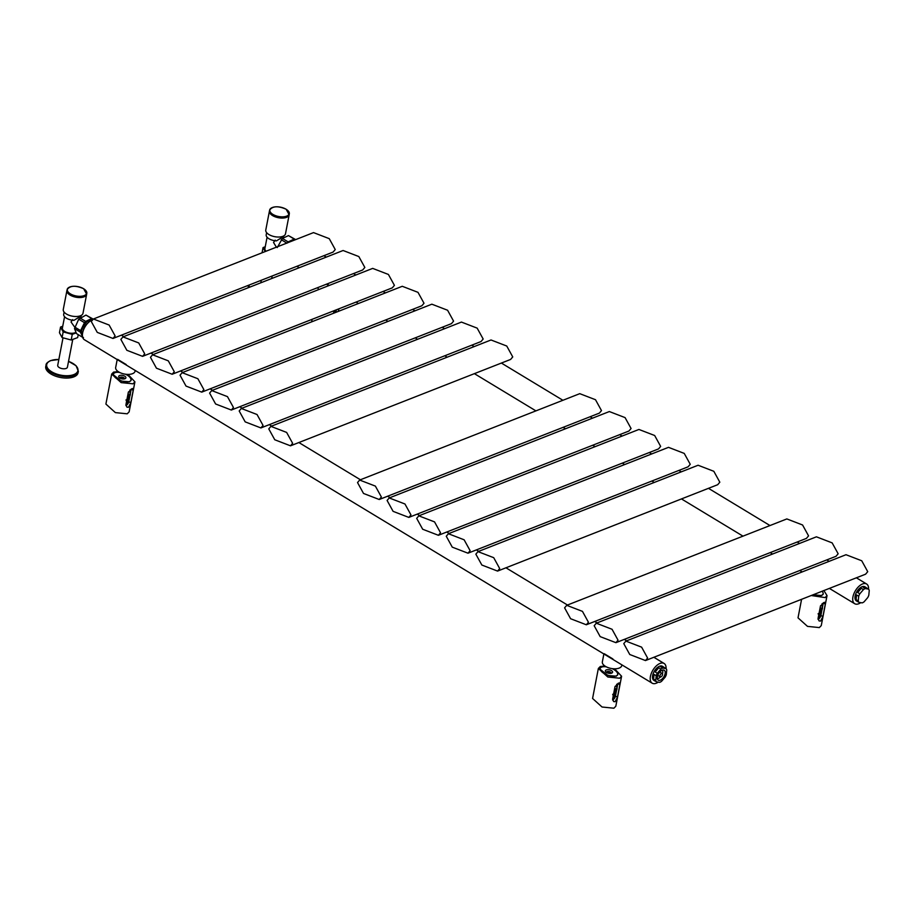 <?xml version="1.0" encoding="UTF-8"?>
<svg xmlns="http://www.w3.org/2000/svg" width="915" height="915" viewBox="0 0 915 915"><rect width="100%" height="100%" fill="white"/><g stroke="black" fill="none" stroke-linecap="round" stroke-linejoin="round"><path stroke-width="1.37" d="M594.178 625.723L596.306 623.207L612.043 629.268L618.037 640.157L615.909 642.673L600.171 636.623L594.178 625.723M596.306 623.207L816.42 536.819L832.147 542.881L838.151 553.769L836.024 556.286L615.909 642.673M120.86 339.408L122.987 336.892L138.725 342.942L144.719 353.831L142.591 356.347L126.853 350.296L120.86 339.408M122.987 336.892L343.102 250.504L358.829 256.555L364.833 267.443L362.706 269.959L142.591 356.347M820.343 609.584A1.464 0.778 121.2 0 0 821.075 610.465A1.464 0.778 121.2 0 0 822.299 608.818A1.464 0.778 121.2 0 0 821.556 607.949A1.464 0.778 121.2 0 0 820.343 609.584M821.327 608.624L820.698 609.321M821.51 608.738L822.059 609.047L820.824 609.264M820.766 609.287L821.018 610.236L821.35 609.584M819.463 611.22A3.351 3.351 0 0 0 821.922 606.027A3.122 1.658 121.2 0 0 820.538 605.719M824.175 602.402L820.458 606.039L818.056 618.494L819.085 620.93L820.572 621.079L822.894 616.596L825.296 604.14L824.175 602.402L825.227 602.287M813.092 594.784L821.716 595.539L823.203 594.018L823.077 592.863M801.586 599.302L798.017 617.842L807.499 626.375L819.325 627.587L821.258 625.608L827.034 595.619L823.889 590.552M811.228 595.516L825.101 597.598L827.034 595.619M818.433 616.516L819.623 611.197M820.766 610.808L819.806 615.818A1.979 1.052 -58.8 0 1 818.147 618.037M822.15 603.603L821.727 605.81M823.317 602.813A3.626 1.921 -58.8 0 1 823.294 602.939L822.448 607.377M822.013 609.584L820.904 615.383A3.626 1.921 -58.8 0 1 818.044 619.375M818.113 613.679L818.719 615.052M813.481 594.636A12.375 5.982 10.9 0 0 817.049 595.528A5.925 2.859 10.9 0 0 821.659 595.276A5.925 2.859 10.9 0 0 823.18 593.789A5.925 2.859 10.9 0 0 823.157 593.126A12.375 5.982 10.9 0 0 822.127 591.239M621.88 664.862L621.743 665.628A9.871 4.769 -169.1 0 1 615.532 668.785A9.871 4.769 -169.1 0 1 605.433 666.349A9.871 4.769 -169.1 0 1 602.345 661.888L603.877 653.962M612.89 658.949L604.289 653.745M128.214 395.818A1.464 0.778 121.2 0 0 128.958 396.687A1.464 0.778 121.2 0 0 130.17 395.051A1.464 0.778 121.2 0 0 129.438 394.171A1.464 0.778 121.2 0 0 128.214 395.818M129.209 394.857L128.58 395.543M129.392 394.96L129.941 395.269L128.706 395.497M128.649 395.52L128.901 396.469L129.221 395.818M127.334 397.442A3.351 3.351 0 0 0 129.804 392.249A3.122 1.658 121.2 0 0 128.42 391.94M132.057 388.635L128.329 392.272L125.938 404.716L126.956 407.152L128.455 407.301L130.776 402.817L133.178 390.373L132.057 388.635L133.11 388.509M113.517 374.921L121.249 381.109L129.587 381.772L131.085 380.251L130.959 379.096M118.252 371.616L113.609 372.096L111.676 374.075L105.9 404.064L115.37 412.608L127.208 413.809L129.141 411.841L134.917 381.852L127.94 374.395M111.676 374.075L121.146 382.619L132.972 383.82L134.917 381.852M126.316 402.737L127.505 397.419M128.649 397.03L127.677 402.04A1.979 1.052 -58.8 0 1 126.018 404.258M130.033 389.836L129.61 392.032M131.2 389.047A3.626 1.921 -58.8 0 1 131.177 389.161L130.319 393.599M129.896 395.818L128.786 401.605A3.626 1.921 -58.8 0 1 125.927 405.597M125.996 399.912L126.602 401.273M119.671 372.451A12.375 5.982 10.9 0 0 119.602 372.439A5.925 2.859 10.9 0 0 113.46 374.166A5.925 2.859 10.9 0 0 113.494 374.83A12.375 5.982 10.9 0 0 124.932 381.749A5.925 2.859 10.9 0 0 129.541 381.498A5.925 2.859 10.9 0 0 131.062 380.022A5.925 2.859 10.9 0 0 131.039 379.359A12.375 5.982 10.9 0 0 125.412 374.201M135.203 370.449L135.054 371.227A9.871 4.769 -169.1 0 1 128.855 374.384A9.871 4.769 -169.1 0 1 118.756 371.947A9.871 4.769 -169.1 0 1 115.667 367.487L117.2 359.561M126.213 364.547L117.612 359.343M335.645 312.438A3.351 3.351 0 0 0 335.245 311.615A3.122 1.658 121.2 0 0 333.861 311.317M334.147 310.677L333.46 313.296M338.298 311.397L338.756 308.87M335.279 310.231L335.05 311.409M336.377 309.796L335.885 312.347M416.68 518.359L418.818 515.843L434.545 521.893L440.538 532.782L438.411 535.298L422.684 529.247L416.68 518.359M418.818 515.843L638.933 429.455L654.66 435.506L660.653 446.394L658.525 448.91L438.411 535.298M209.604 393.084L211.742 390.579L227.469 396.63L233.462 407.518L231.335 410.034L215.608 403.984L209.604 393.084M211.742 390.579L431.857 304.192L447.584 310.242L453.577 321.131L451.45 323.647L231.335 410.034M475.846 554.147L477.985 551.631L493.711 557.681L499.704 568.581L497.577 571.086L481.85 565.035L475.846 554.147M477.985 551.631L698.099 465.243L713.826 471.294L719.819 482.194L717.692 484.71L497.577 571.086M91.283 321.508L93.41 318.992L109.137 325.042L115.13 335.942L113.002 338.459L97.276 332.397L91.283 321.508M93.41 318.992L313.525 232.604L329.251 238.655L335.245 249.555L333.117 252.071L113.002 338.459M860.775 602.653A11.518 6.119 -58.8 0 1 854.69 603.706A11.518 6.119 -58.8 0 1 852.94 596.877A11.518 6.119 -58.8 0 1 858.773 586.481A11.518 6.119 -58.8 0 1 866.608 583.999A11.518 6.119 -58.8 0 1 868.564 589.157M858.991 602.367L862.193 602.871A8.224 4.369 121.2 0 0 864.046 601.864L867.683 597.655A8.224 4.369 121.2 0 0 868.312 596.443A8.224 4.369 121.2 0 0 868.804 595.23L869.25 590.507A8.224 4.369 121.2 0 0 868.507 589.088L866.356 587.785A8.224 4.369 121.2 0 0 865.865 587.384A8.224 4.369 121.2 0 0 863.165 587.281L865.315 588.574A8.224 4.369 121.2 0 0 863.463 589.58L861.312 588.288A8.224 4.369 121.2 0 0 857.664 592.497L859.814 593.801A8.224 4.369 121.2 0 0 859.185 595.013A8.224 4.369 121.2 0 0 858.705 596.225L856.554 594.922A8.224 4.369 121.2 0 0 856.097 599.645L858.247 600.949A8.224 4.369 121.2 0 0 858.991 602.367L856.84 601.063A8.224 4.369 121.2 0 0 857.344 601.464A8.224 4.369 121.2 0 0 857.927 601.727M865.865 587.384L864.904 586.812A8.224 4.369 121.2 0 0 856.085 593.137A8.224 4.369 121.2 0 0 856.394 600.892L857.344 601.464M858.705 596.225L858.247 600.949M868.507 589.088L865.315 588.574M863.463 589.58L859.814 593.801M866.356 587.785L863.165 587.281M861.312 588.288L857.664 592.497M856.554 594.922L856.097 599.645M180.026 375.196L182.154 372.679L197.88 378.73L203.885 389.63L201.758 392.135L186.019 386.084L180.026 375.196M182.154 372.679L402.268 286.292L417.995 292.343L424 303.242L421.861 305.759L201.758 392.135M387.102 500.459L389.23 497.943L404.956 503.993L410.961 514.893L408.833 517.41L393.095 511.348L387.102 500.459M389.23 497.943L609.344 411.556L625.071 417.606L631.076 428.506L628.948 431.022L408.833 517.41M564.601 607.835L566.728 605.318L582.455 611.369L588.448 622.257L586.321 624.773L570.594 618.723L564.601 607.835M566.728 605.318L786.843 518.931L802.569 524.981L808.563 535.87L806.435 538.386L586.321 624.773M268.77 428.883L270.909 426.367L286.635 432.418L292.628 443.306L290.501 445.822L274.775 439.772L268.77 428.883M270.909 426.367L491.023 339.98L506.75 346.03L512.743 356.919L510.616 359.435L290.501 445.822M614.903 690.219A1.464 0.778 121.2 0 0 615.635 691.088A1.464 0.778 121.2 0 0 616.847 689.452A1.464 0.778 121.2 0 0 616.115 688.583A1.464 0.778 121.2 0 0 614.903 690.219M615.887 689.258L615.257 689.944M616.07 689.372L615.383 689.899M615.326 689.921L615.578 690.871L615.898 690.219M614.011 691.843A3.351 3.351 0 0 0 616.481 686.65A3.122 1.658 121.2 0 0 615.097 686.353M618.734 683.036L615.006 686.673L612.615 699.117L613.633 701.553L615.132 701.702L617.453 697.219L619.855 684.775L618.734 683.036L619.787 682.91M600.194 669.323L607.926 675.522L616.264 676.174L617.762 674.652L617.636 673.497M604.929 666.017L600.286 666.509L598.353 668.476L592.577 698.465L602.047 707.009L613.885 708.21L615.818 706.243L621.594 676.254L614.617 668.808M598.353 668.476L607.823 677.02L619.661 678.221L621.594 676.254M612.993 697.15L614.182 691.832M615.326 691.443L614.354 696.441A1.979 1.052 -58.8 0 1 612.707 698.66M616.71 684.237L616.287 686.444M617.877 683.448A3.626 1.921 -58.8 0 1 617.854 683.562L616.996 688M616.573 690.219L615.463 696.018A3.626 1.921 -58.8 0 1 612.604 700.009M612.673 694.313L613.279 695.686M606.348 666.852A12.375 5.982 10.9 0 0 606.279 666.841A5.925 2.859 10.9 0 0 600.137 668.579A5.925 2.859 10.9 0 0 600.171 669.242A12.375 5.982 10.9 0 0 611.609 676.162A5.925 2.859 10.9 0 0 616.218 675.899A5.925 2.859 10.9 0 0 617.739 674.424A5.925 2.859 10.9 0 0 617.717 673.76A12.375 5.982 10.9 0 0 612.089 668.602M328.725 285.068L327.01 283.97M318.431 289.689A9.871 4.769 -169.1 0 1 318.168 288.008L318.294 287.39M239.192 410.984L241.32 408.467L257.046 414.518L263.051 425.418L260.912 427.934L245.186 421.872L239.192 410.984M241.32 408.467L461.435 322.08L477.161 328.13L483.166 339.03L481.027 341.547L260.912 427.934M70.203 295.007A9.836 4.758 10.9 0 0 84.42 296.529M67.035 290.147A10.042 4.85 10.9 0 0 66.921 290.535L63.272 309.487A10.042 4.85 10.9 0 0 69.105 315.286A10.042 4.85 10.9 0 0 80.406 315.789A10.042 4.85 10.9 0 0 82.991 313.285L86.639 294.333A10.042 4.85 10.9 0 0 86.685 293.932M66.921 290.535A10.042 4.85 10.9 0 0 72.754 296.334A10.042 4.85 10.9 0 0 84.054 296.826A10.042 4.85 10.9 0 0 86.639 294.333M68.179 293.395A9.836 4.758 10.9 0 0 70.112 294.962M73.841 376.877A16.459 7.961 10.9 0 0 78.072 372.782L78.358 371.284A16.459 7.961 -169.1 0 1 74.126 375.39A16.459 7.961 -169.1 0 1 55.598 374.578A16.459 7.961 -169.1 0 1 46.036 365.062L45.75 366.549A16.459 7.961 10.9 0 0 55.312 376.065A16.459 7.961 10.9 0 0 73.841 376.877M72.765 339.419L67.413 367.201A4.941 2.39 -169.1 0 1 66.143 368.436A4.941 2.39 -169.1 0 1 60.584 368.196A4.941 2.39 -169.1 0 1 57.714 365.337L63.021 337.818M87.668 323.292A6.908 3.671 121.2 0 0 83.345 330.224A6.908 3.671 121.2 0 0 83.288 330.521M80.36 332.134L74.492 328.588L78.736 319.186L85.964 315.08L92.667 318.809L91.694 318.546L85.655 321.382L84.477 322.663L80.531 330.784L80.36 332.134L82.156 335.748A9.55 5.067 121.2 0 0 82.464 336.125M92.049 319.907A9.55 5.067 121.2 0 0 81.584 330.921A9.55 5.067 121.2 0 0 81.538 334.238M80.806 317.654L79.079 317.185L73.943 320.353A8.727 4.22 10.9 0 1 63.695 314.257L64.119 312.095M72.697 319.598L71.027 321.966L74.698 327.158M75.796 332.351A7.4 3.58 -169.1 0 1 75.019 332.74A7.4 3.58 -169.1 0 1 66.681 332.374A7.4 3.58 -169.1 0 1 62.38 328.096L64.565 316.704M78.221 334.65L77.661 337.589L71.176 340.003L62.083 337.566L59.452 332.717L60.539 327.055L62.735 326.243M91.694 318.546L85.964 315.08M85.655 321.382L79.925 317.917M84.477 322.663L78.736 319.186M80.577 330.59L74.721 327.055M82.156 335.748L82.499 337.235L76.528 333.62L74.492 328.588M82.499 337.235L83.471 337.498M76.117 332.911L72.274 334.352L63.169 331.905L60.539 327.055M71.176 340.003L72.274 334.352M62.083 337.566L63.169 331.905M357.525 482.56L359.652 480.055L375.379 486.105L381.372 496.994L379.245 499.51L363.518 493.459L357.525 482.56M359.652 480.055L579.767 393.667L595.493 399.718L601.487 410.606L599.359 413.123L379.245 499.51M272.704 215.54A9.836 4.758 10.9 0 0 286.921 217.049M269.536 210.679A10.042 4.85 10.9 0 0 269.433 211.056L265.785 230.008A10.042 4.85 10.9 0 0 271.606 235.818A10.042 4.85 10.9 0 0 282.918 236.31A10.042 4.85 10.9 0 0 285.491 233.805L289.151 214.853A10.042 4.85 10.9 0 0 289.186 214.465M269.433 211.056A10.042 4.85 10.9 0 0 275.266 216.855A10.042 4.85 10.9 0 0 286.567 217.358A10.042 4.85 10.9 0 0 289.151 214.853M270.68 213.916A9.836 4.758 10.9 0 0 272.624 215.483M277.234 247.576L282.426 238.438L288.477 235.601L295.168 239.33L294.195 239.067L288.156 241.903L286.978 243.184M293.772 240.359A9.55 5.067 121.2 0 0 290.204 241.754M283.307 238.186L281.58 237.717L276.444 240.874A8.727 4.22 10.9 0 1 266.196 234.789L266.62 232.616M275.209 240.119L273.539 242.486L276.387 247.187M294.195 239.067L288.477 235.601M288.156 241.903L282.426 238.438M286.818 243.093L281.237 239.707M266.139 251.202A7.4 3.58 -169.1 0 1 264.881 248.617L267.077 237.225M265.201 251.568L263.051 247.576L265.236 246.764M262.045 252.815L263.051 247.576M248.663 287.573A16.459 7.961 -169.1 0 1 248.537 285.583L248.251 287.081A16.459 7.961 10.9 0 0 248.182 287.756M623.767 643.622L625.894 641.106L641.621 647.157L647.614 658.057L645.487 660.561L629.76 654.511L623.767 643.622M625.894 641.106L846.009 554.719L861.736 560.769L867.729 571.669L865.601 574.185L645.487 660.561M658.274 682.121A11.518 6.119 -58.8 0 1 652.178 683.185L84.386 339.717A11.518 6.119 -58.8 0 1 82.647 332.877A11.518 6.119 -58.8 0 1 91.889 320.113M652.178 683.185A11.518 6.119 -58.8 0 1 650.439 676.345A11.518 6.119 -58.8 0 1 656.261 665.948A11.518 6.119 -58.8 0 1 664.107 663.467A11.518 6.119 -58.8 0 1 666.063 668.636M150.449 357.296L152.576 354.78L168.303 360.842L174.296 371.73L172.169 374.246L156.442 368.196L150.449 357.296M152.576 354.78L372.691 268.392L388.418 274.454L394.411 285.343L392.283 287.859L172.169 374.246M662.323 675.373A1.944 1.029 -58.8 0 1 660.241 676.871A1.944 1.029 -58.8 0 1 660.173 675.03A1.944 1.029 -58.8 0 1 662.254 673.543A1.944 1.029 -58.8 0 1 662.323 675.373M660.241 676.871L658.377 675.739A1.944 1.029 -58.8 0 1 658.079 674.607M664.45 675.705A5.787 3.077 121.2 0 0 663.627 670.032A5.787 3.077 121.2 0 0 658.034 674.698A5.787 3.077 121.2 0 0 657.771 679.719A5.787 3.077 121.2 0 0 664.45 675.705M662.323 670.18A4.941 2.619 -58.8 0 1 662.437 673.714M656.49 681.835L659.681 682.35A8.224 4.369 121.2 0 0 661.534 681.343L665.182 677.134A8.224 4.369 121.2 0 0 665.811 675.922A8.224 4.369 121.2 0 0 666.292 674.71L666.749 669.986A8.224 4.369 121.2 0 0 666.006 668.568L662.803 668.053A8.224 4.369 121.2 0 0 660.95 669.059L657.302 673.28A8.224 4.369 121.2 0 0 656.684 674.492A8.224 4.369 121.2 0 0 656.192 675.693L654.053 674.401A8.224 4.369 121.2 0 0 653.596 679.124L655.746 680.417A8.224 4.369 121.2 0 0 656.49 681.835L654.339 680.543A8.224 4.369 121.2 0 0 654.843 680.943A8.224 4.369 121.2 0 0 655.426 681.195M666.006 668.568L663.855 667.264A8.224 4.369 121.2 0 0 663.352 666.863L662.403 666.292A8.224 4.369 121.2 0 0 653.585 672.617A8.224 4.369 121.2 0 0 653.882 680.371L654.843 680.943M656.192 675.693L655.746 680.417M660.95 669.059L658.8 667.756A8.224 4.369 121.2 0 0 655.163 671.976L657.302 673.28M663.352 666.863A8.224 4.369 121.2 0 0 660.664 666.761L662.803 668.053M663.855 667.264L660.664 666.761M658.8 667.756L655.163 671.976M654.053 674.401L653.596 679.124M660.481 676.951A4.941 2.619 -58.8 0 1 657.302 678.484M659.246 672.685A1.944 1.029 -58.8 0 1 660.39 672.411L662.254 673.543M446.268 536.247L448.396 533.731L464.122 539.793L470.127 550.681L467.988 553.198L452.262 547.147L446.268 536.247M448.396 533.731L668.51 447.344L684.237 453.405L690.242 464.294L688.103 466.81L467.988 553.198M818.845 615.235L819.806 615.818M823.294 602.939L825.296 604.14M820.904 615.383L822.894 616.596M126.728 401.468L127.677 402.04M131.177 389.161L133.178 390.373M128.786 401.605L130.776 402.817M119.636 375.516A3.683 1.784 -169.1 0 1 124.76 376.168A3.683 1.784 -169.1 0 1 124.966 378.741A3.683 1.784 -169.1 0 1 119.842 378.101A3.683 1.784 -169.1 0 1 119.636 375.516M124.417 378.616A2.368 1.144 10.9 0 0 122.942 377.312A2.368 1.144 10.9 0 0 120.368 377.232A2.368 1.144 10.9 0 0 119.808 377.689M337.795 309.247L338.619 309.739M613.405 695.869L614.354 696.441M617.854 683.562L619.855 684.775M615.463 696.018L617.453 697.219M606.313 669.917A3.683 1.784 -169.1 0 1 611.437 670.569A3.683 1.784 -169.1 0 1 611.643 673.143A3.683 1.784 -169.1 0 1 606.519 672.502A3.683 1.784 -169.1 0 1 606.313 669.917M611.094 673.017A2.368 1.144 10.9 0 0 609.619 671.713A2.368 1.144 10.9 0 0 607.045 671.633A2.368 1.144 10.9 0 0 606.485 672.102M69.368 287.207A10.008 4.838 10.9 0 0 67.15 289.552A10.008 4.838 10.9 0 0 70.283 294.07A10.008 4.838 10.9 0 0 80.509 296.54A10.008 4.838 10.9 0 0 86.799 293.326A10.008 4.838 10.9 0 0 85.61 290.329M70.421 293.875A9.836 4.758 10.9 0 0 84.134 295.614A9.836 4.758 10.9 0 0 83.585 288.717A9.836 4.758 10.9 0 0 69.872 286.978A9.836 4.758 10.9 0 0 70.421 293.875M70.123 294.916A10.008 4.838 10.9 0 0 80.348 297.386A10.008 4.838 10.9 0 0 86.639 294.184L83.642 288.717C75.602 285.217 70.1 285.503 67.15 289.552L66.989 290.398A10.008 4.838 10.9 0 0 70.123 294.916M58.834 359.515A15.887 7.686 10.9 0 0 50.782 360.647A15.887 7.686 10.9 0 0 51.675 371.787A15.887 7.686 10.9 0 0 73.829 374.59A15.887 7.686 10.9 0 0 68.534 361.379M271.869 207.728A10.008 4.838 10.9 0 0 269.651 210.073A10.008 4.838 10.9 0 0 272.784 214.59A10.008 4.838 10.9 0 0 283.01 217.061A10.008 4.838 10.9 0 0 289.3 213.858A10.008 4.838 10.9 0 0 288.122 210.85M272.922 214.407A9.836 4.758 10.9 0 0 286.635 216.134A9.836 4.758 10.9 0 0 286.086 209.238A9.836 4.758 10.9 0 0 272.373 207.511A9.836 4.758 10.9 0 0 272.922 214.407M272.624 215.437A10.008 4.838 10.9 0 0 282.849 217.907A10.008 4.838 10.9 0 0 289.14 214.705L286.143 209.238C278.103 205.749 272.613 206.024 269.651 210.073L269.49 210.919A10.008 4.838 10.9 0 0 272.624 215.437M249.235 284.988A15.887 7.686 10.9 0 0 249.395 287.287M823.054 594.464L823.18 593.789M124.406 378.707L119.762 377.815M130.937 380.686L131.062 380.022M311.638 321.863L312.129 319.312M338.401 311.363L338.893 308.812M296.895 266.288L299.251 267.718M326.472 284.176L328.84 285.606M356.061 302.076L358.417 303.506M385.638 319.976L388.006 321.394M415.227 337.864L417.583 339.293M444.804 355.763L447.161 357.193M474.393 373.652L535.916 410.869M563.137 427.339L565.493 428.769M592.714 445.239L595.082 446.669M622.303 463.127L624.659 464.557M651.88 481.027L654.248 482.457M681.469 498.927L742.991 536.144M770.213 552.603L772.569 554.033M799.79 570.503L802.158 571.932M829.379 588.402L854.69 603.706M323.887 255.685L326.255 257.115M353.476 273.585L355.832 275.015M383.053 291.485L385.421 292.903M412.642 309.373L414.998 310.803M442.219 327.273L444.576 328.702M471.808 345.161L474.164 346.591M501.386 363.061L562.908 400.278M590.129 416.748L592.497 418.178M619.718 434.636L622.074 436.066M649.295 452.536L651.663 453.966M678.884 470.436L681.24 471.854M708.462 488.324L769.984 525.542M797.205 542.012L799.573 543.441M826.794 559.911L829.15 561.33M856.371 577.8L866.608 583.999M611.083 673.108L606.439 672.216M617.614 675.087L617.739 674.424M86.639 294.184C83.688 298.233 78.187 298.507 70.146 295.007L66.989 290.398M78.358 371.284L76.082 365.737L68.545 361.334M58.846 359.469L50.508 360.636C47.42 362.226 45.933 363.701 46.036 365.062M80.92 317.07L81.241 315.389M289.14 214.705C286.189 218.754 280.688 219.028 272.647 215.54L269.49 210.919M271.686 278.526L272.178 275.987M283.421 237.591L283.753 235.921M260.809 282.804L261.301 280.253M121.386 335.165L123.742 336.594M150.964 353.064L153.331 354.494M180.552 370.952L182.909 372.382M210.13 388.852L212.497 390.282M239.719 406.74L242.075 408.17M269.296 424.64L271.663 426.07M298.885 442.54L360.407 479.757M387.628 496.216L389.984 497.646M417.206 514.116L419.573 515.545M446.795 532.015L449.151 533.445M476.372 549.904L478.739 551.333M505.961 567.803L567.483 605.021M594.704 621.491L597.06 622.921M624.282 639.379L626.649 640.809M653.87 657.279L664.107 663.467"/></g></svg>
